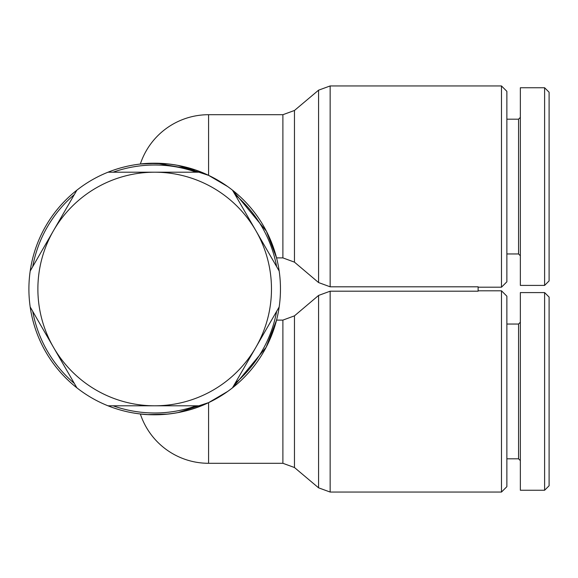<?xml version="1.0" encoding="UTF-8"?>
<svg xmlns="http://www.w3.org/2000/svg" width="578" height="578" viewBox="0 0 578 578"><rect width="100%" height="100%" fill="white"/><g stroke="black" fill="none" stroke-linecap="round" stroke-linejoin="round"><path stroke-width="0.87" d="M276.631 311.369A123.988 123.988 0 0 1 235.029 383.424M196.282 405.799A123.988 123.988 0 0 1 113.078 405.799M74.331 383.424A123.988 123.988 0 0 1 32.729 311.369M279.174 306.969A125.78 125.78 0 0 1 232.493 387.831L266.14 347.299L276.559 320.111A125.78 125.78 0 0 0 279.174 306.969L232.493 387.831A125.78 125.78 0 0 1 30.193 271.031L53.53 230.6A116.799 116.799 0 0 0 154.68 405.799A116.799 116.799 0 0 0 255.83 230.6L279.174 271.031A125.78 125.78 0 0 1 279.174 306.969M506.87 486.662L501.48 492.051L506.87 486.662L506.87 296.189L501.48 290.799L501.48 492.051L330.146 492.051L330.146 291.196L318.572 295.437L294.462 315.855L282.888 320.111L276.559 320.111A125.78 125.78 0 0 1 232.493 387.831A125.78 125.78 0 0 0 276.559 320.111M208.586 175.358C174.448 158.618 139.392 164.101 140.338 164.036C139.392 164.101 174.448 158.618 208.586 175.358C174.448 158.618 139.392 164.101 140.338 164.036C139.392 164.101 174.448 158.618 208.586 175.358L204.598 173.544L208.586 175.358L208.586 114.704A71.874 71.874 0 0 0 140.338 164.036L147.773 163.408L167.866 163.914L147.773 163.408L140.338 164.036L156.443 163.227L195.451 170.004L177.865 165.373L208.586 175.358L227.696 186.578L208.586 175.358L227.696 186.578L208.586 175.358L227.696 186.578L208.586 175.358L177.865 165.373A125.78 125.78 0 0 1 276.559 257.889L282.888 257.889L294.462 262.145L318.572 282.563L330.146 286.804L478.122 286.804L478.122 291.196L330.146 291.196M227.696 391.422L208.586 402.642C174.448 419.382 139.392 413.899 140.338 413.964C139.392 413.899 174.448 419.382 208.586 402.642C174.448 419.382 139.392 413.899 140.338 413.964C139.392 413.899 174.448 419.382 208.586 402.642L227.696 391.422L208.586 402.642C174.448 419.382 139.392 413.899 140.338 413.964C139.392 413.899 174.448 419.382 208.586 402.642C174.448 419.382 139.392 413.899 140.338 413.964C139.392 413.899 174.448 419.382 208.586 402.642L227.732 391.4M501.48 287.201L506.87 281.811L501.48 287.201L506.87 281.811L506.87 91.338L501.48 85.949L501.48 287.201L478.122 287.201M520.352 322.242L518.553 324.041L506.87 324.041L518.553 324.041L518.553 458.809L520.352 460.601M544.606 292.591L520.352 292.591L520.352 490.252L544.606 490.252L544.606 292.591L549.1 297.085L549.1 485.758L544.606 490.252M520.352 117.399L518.553 119.191L506.87 119.191L518.553 119.191L518.553 253.959L520.352 255.758M520.352 87.748L544.606 87.748L520.352 87.748L520.352 285.409L544.606 285.409L544.606 87.748L549.1 92.242L549.1 280.915L544.606 285.409M201.368 405.799A125.78 125.78 0 0 1 107.999 405.799A125.78 125.78 0 0 0 201.368 405.799L107.999 405.799M76.874 387.831A125.78 125.78 0 0 1 30.193 306.969A125.78 125.78 0 0 0 76.874 387.831L30.193 306.969M208.586 402.642L177.865 412.627L208.586 402.642L208.586 463.296A71.874 71.874 0 0 1 140.338 413.964L147.773 414.592L167.866 414.086L147.773 414.592L140.338 413.964A71.874 71.874 0 0 0 208.586 463.296L282.888 463.296L294.462 467.523L294.462 315.855M276.559 257.889L266.4 231.214L232.493 190.169A125.78 125.78 0 0 1 279.174 271.031A125.78 125.78 0 0 0 232.493 190.169L255.83 230.6A116.799 116.799 0 0 0 154.68 172.201L201.368 172.201A125.78 125.78 0 0 0 107.999 172.201L154.68 172.201A116.799 116.799 0 0 0 53.53 230.6L76.874 190.169A125.78 125.78 0 0 0 30.193 271.031A125.78 125.78 0 0 1 167.866 163.914M294.462 262.145L294.462 110.477L282.888 114.704L208.586 114.704A71.874 71.874 0 0 0 140.338 164.036L158.964 163.292M32.729 266.631A123.988 123.988 0 0 1 74.331 194.576M113.078 172.201A123.988 123.988 0 0 1 196.282 172.201M30.193 271.031A125.78 125.78 0 0 1 76.874 190.169M107.999 172.201A125.78 125.78 0 0 1 201.368 172.201M235.029 194.576A123.988 123.988 0 0 1 276.631 266.631M318.572 295.437L318.572 487.825L330.146 492.051M282.888 114.704L282.888 257.889M294.462 110.477L318.572 90.175L318.572 282.563M330.146 286.804L330.146 85.949L501.48 85.949L506.87 91.338L501.48 85.949M282.888 320.111L282.888 463.296M501.48 290.799L478.122 290.799L501.48 290.799L506.87 296.189M506.87 458.809L518.553 458.809M506.87 253.959L518.553 253.959M318.572 90.175L330.146 85.949M294.462 467.523L318.572 487.825L294.462 467.523"/></g></svg>
